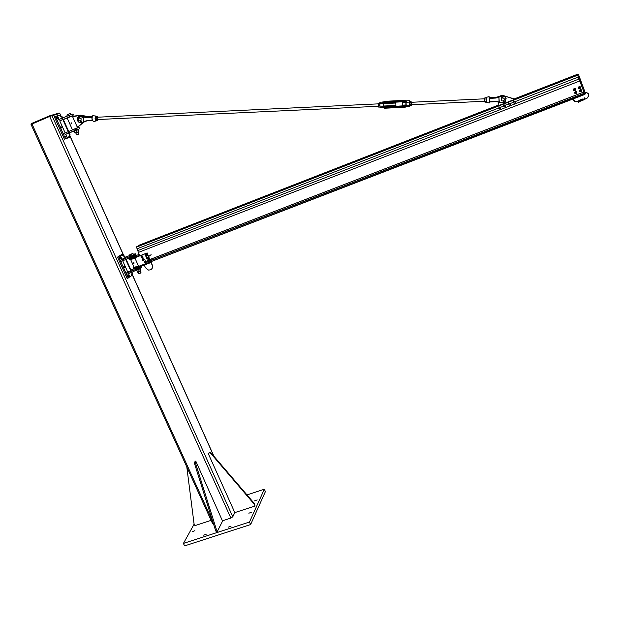 <?xml version="1.0" encoding="UTF-8"?>
<svg xmlns="http://www.w3.org/2000/svg" width="620" height="620" viewBox="0 0 620 620"><rect width="100%" height="100%" fill="white"/><g stroke="black" fill="none" stroke-linecap="round" stroke-linejoin="round"><path stroke-width="0.93" d="M251.573 512.221L248.853 513.213L251.573 512.221M194.85 530.689L192.169 531.704L194.85 530.689M257.207 499.914L254.549 500.882L257.207 499.914M231.059 526.148L228.307 527.155L231.059 526.148M206.375 534.146L203.639 535.168L206.375 534.146M264.345 489.226L265.399 491.614L250.612 524.567L249.472 522.04L264.345 489.226L247.008 494.938M250.612 524.567L184.566 545.902L183.419 543.414L249.472 522.04M194.2 524.039L183.419 543.414M213.443 523.737L212.536 523.52L31.039 124.442L49.654 116.444L59.791 113.429L61.163 116.227M235.05 512.136L232.771 516.786L230.865 518.072L222.526 520.784M31.434 124.201L31.209 123.706L31.907 123.341L49.577 115.832L59.233 113.018L59.458 113.522M208.149 453.36L210.451 452.213L254.371 503.541L255.014 506.013L254.13 504.052L210.172 452.67L208.149 453.36L234.484 511.88L235.569 512.368L255.014 506.013M210.451 452.213L210.172 452.67M254.371 503.541L254.13 504.052M222.565 521.11L195.773 461.086L195.176 462.039L216.396 529.519L217.302 531.518L222.565 521.11M195.773 461.086L194.153 462.388L195.176 462.039M216.396 529.519L215.365 529.852L194.153 462.388M217.302 531.518L216.272 531.851L215.365 529.852M186.798 466.922L194.044 523.706L194.928 525.644L211.102 520.358M126.031 273.319L130.921 271.436L131.401 272.498L126.511 274.381L126.031 273.319L127.705 271.947M120.233 260.439L125.132 258.54L125.612 259.61L120.714 261.508L120.233 260.439L121.931 259.129M120.326 257.594L120.419 258.486L119.792 257.966L119.699 257.075L120.326 257.594M124.403 266.654L124.496 267.553L123.783 266.143L124.403 266.654M128.464 275.691L128.565 276.597L127.953 276.094L127.852 275.187L128.464 275.691M128.456 273.629L129.859 276.752L128.177 278.07L118.559 256.726L117.529 257.122L122.404 254.014L123.031 255.417M131.742 274.784L131.479 275.481M117.529 257.122L127.147 278.465L128.177 278.07M118.559 256.726L122.404 254.014M126.162 259.377L131.177 270.545L130.805 270.832L125.736 259.555M122.667 260.749L127.728 272.017L130.805 270.832M131.401 272.498L141.701 267.538M130.921 271.436L137.772 268.53L138.252 269.591M137.772 268.53L141.298 266.631L140.213 266.701M134.563 268.599L130.936 269.995M125.612 259.61L135.966 254.704M125.132 258.54L131.998 255.634L132.478 256.703M131.998 255.634L135.548 253.781L133.501 254.215M129.929 255.448L125.201 257.246M120.303 255.494L121.706 254.828L124.721 256.161L125.418 257.726L125.039 257.998L124.341 256.432L121.326 255.099L120.303 255.494L121.962 259.191L125.039 257.998M129.859 276.752L130.89 276.357L131.983 273.451L131.533 272.444M131.952 272.265L132.355 273.164L130.89 276.357M65.774 134.3L78.05 129.216M59.745 120.884L71.509 116.056M57.389 117.738L57.482 118.552L56.652 117.11L57.389 117.738M61.659 127.224L61.752 128.038L60.931 126.604L61.659 127.224M65.914 136.687L66.015 137.508L65.193 136.075L65.914 136.687M59.171 115.359L59.985 115.126L60.318 115.855M69.432 136.137L69.928 137.252L65.449 138.764L55.381 116.413L57.466 115.832L59.102 119.466M55.381 116.413L54.343 116.847L64.41 139.198L69.928 137.252M64.41 139.198L65.449 138.764M68.278 131.649L62.814 119.497L63.271 119.366L68.712 131.479M62.814 119.497L59.714 120.815L65.17 132.951M74.702 130.464L76.919 129.588M63.705 134.897L63.209 133.781L68.146 131.703L75.198 128.828L75.694 129.944M68.146 131.703L68.65 132.82M75.198 128.828L79.042 127.425M73.687 131.115L69.37 132.936M65.767 134.284L65.061 134.517M68.781 116.955L70.765 116.157M57.637 121.419L57.133 120.296L62.078 118.203L69.145 115.328L69.649 116.444M62.078 118.203L62.581 119.327M69.145 115.328L73.036 113.995M67.185 117.978L63.372 119.598M62.209 118.149L61.581 116.746L58.505 115.39L62.039 116.614L62.643 117.971M58.505 115.39L57.466 115.832M61.581 116.746L62.039 116.614M68.851 132.928L65.743 134.23L67.479 138.074L68.51 137.64L69.579 134.555L68.851 132.928L69.3 132.781L70.029 134.408L68.96 137.493L67.921 137.927M68.96 137.493L68.51 137.64M70.029 134.408L69.579 134.555M134.16 255.936L130.905 257.37M134.672 268.561L134.842 268.933C136.082 268.871 137.88 268.135 140.228 266.732L140.252 266.639M135.106 255.448L129.797 257.835M136.098 268.778L139.221 267.422M139.275 267.352L136.005 268.77M135.509 256.176L130.161 258.486M139.453 255.409L130.433 258.772L128.945 258.99L130.06 258.269M139.616 255.828L139.43 255.424M129.007 259.137L129.301 259.788L130.789 259.571L133.967 258.486L133.61 257.688M133.967 258.486L134.943 258.114M135.369 255.874L139.012 254.409M138.43 265.895L134.16 267.406M133.021 268.072L133.3 268.7L134.819 268.514L139.136 267.065L138.803 266.305M139.136 267.065L149.893 262.919L149.559 262.159M138.617 266.313L134.455 267.716L132.944 267.902L134.052 267.166M149.893 262.919L151.954 261.291M138.64 266.368L134.804 257.796L146.87 253.115L150.707 261.717L138.64 266.368M150.707 261.717L147.142 252.913L134.804 257.796M151.388 269.258L152.442 267.972L152.76 266.298L151.109 261.966M150.838 262.175L152.163 265.143C152.9 268.328 151.667 269.979 148.459 270.072L145.452 267.724L144.274 265.089M133.912 263.446L134.183 262.965L133.688 262.74L133.835 263.43L133.688 262.74M133.664 262.958L133.548 263.5L133.664 262.958M133.595 262.942L133.874 263.337M141.035 272.8L138.903 273.73L138.175 272.103M139.058 273.761L141.073 272.831M132.99 253.332L129.727 254.766L130.154 255.959M132.897 253.464L133.672 254.603M132.184 255.37L131.696 254.285M130.425 256.045L129.936 254.96M136.175 270.475L140.446 268.646M73.524 129.293L76.919 128.138M73.555 129.355L76.865 128.014M72.71 115.816L67.177 118.048L72.408 129.72M83.444 116.583L80.174 115.351L72.633 116.731L77.128 126.782L78.686 126.124L83.847 121.822M74.191 116.072L80.724 115.188L83.359 115.886L84.405 116.932M77.128 126.782L78.686 126.124M84.537 121.458L79.236 125.953M68.231 117.482L71.494 116.025M71.308 116.033L68.138 117.358M76.268 128.394L74.338 129.177M71.494 123.496L71.68 122.977L71.122 122.807L71.672 123.178L71.261 123.481L71.122 122.807M71.075 122.907L71.122 123.512L71.075 122.907L71.571 123.008L71.269 123.481M71.215 122.931L71.37 123.38M78.771 134.106L76.64 134.78L75.787 132.905L78.004 132.013L78.833 133.874M71.114 114.561L70.688 113.6L69.115 113.948L70.347 113.514M67.479 114.63L69.115 113.948L67.479 114.63M67.317 116.072L66.875 115.088M68.688 115.514L68.223 114.468M70.595 114.754L70.13 113.731M74.284 131.239L77.794 129.812M73.803 131.37L73.641 130.998L77.919 129.224L78.213 129.58M150.063 259.47L583.908 92.023L577.484 74.865L136.865 246.597L136.493 247.132L139.639 255.82M498.17 105.191L138.539 245.404L138.314 246.039M577.274 74.943L577.019 74.454L577.6 74.966L136.462 246.892L577.592 74.958L578.514 74.594L577.948 74.098L513.802 99.099M138.151 245.683L498.209 105.315M513.841 99.216L577.127 74.547M149.583 262.206L584.8 94.465L584.327 93.248L150.544 260.555M584.195 93.302L583.753 92.085M151.443 260.206L150.962 259.121M150.552 259.276L151.04 260.369M136.679 270.514L137.562 272.234L140.88 270.692L137.586 272.234M138.95 269.623L138.26 269.925M140.159 269.096L140.88 270.692M138.679 269.878L139.399 271.483M136.919 270.545L137.64 272.149M75.423 130.673L77.911 129.867L75.423 130.673M74.346 131.153L75.005 133.075L75.81 132.944M76.306 132.649L77.981 131.983L76.306 132.649M78.019 132.044L78.585 131.773M77.911 129.867L78.663 131.549M76.407 130.44L77.159 132.114M74.57 131.208L75.322 132.882M148.265 259.827L148.754 259.703L149.095 261.578L148.412 261.71L149.133 261.307L149.095 260.447L148.335 259.989L149.389 260.865L148.932 261.71M149.288 261.446L148.839 259.633L148.288 259.703M147.622 260.377L148.226 259.726M146.173 262.647L145.716 260.834L145.22 261.012M145.181 260.904L145.623 260.904L145.925 262.803L145.235 262.911L145.987 262.554L146.002 261.702L145.274 261.198L146.266 262.136L145.754 262.942M144.514 261.555L144.499 262.415L145.111 260.927M147.607 260.4L148.335 259.989L147.607 260.4L147.645 261.26L147.607 260.4M147.94 261.679L147.645 261.26L147.94 261.679M148.854 259.989L147.862 259.958M149.033 259.85L149.567 260.718L149.11 261.57M144.762 262.849L144.499 262.415L144.762 262.849M145.793 261.229L144.801 261.136M145.971 261.09L146.452 261.989L145.94 262.795M143.204 258.858L143.894 259.423L143.204 258.858L142.414 259.137L143.204 258.858M144.111 259.873L143.793 260.268L143.894 259.423L144.297 259.733L143.011 260.547L143.793 260.268L143.522 260.625M142.321 259.981L142.414 259.137L142.321 259.981L143.011 260.547L142.321 259.981M143.724 258.935L142.74 258.742M143.902 258.788L144.297 259.733M147.544 257.3L148.11 257.99L147.544 257.3L146.7 257.409L147.544 257.3M148.226 258.47L147.831 258.788L148.11 257.99L148.412 258.323L146.987 258.889L147.483 259.067M146.421 258.199L146.7 257.409L146.421 258.199L146.987 258.889L146.421 258.199M148.041 257.478L147.095 257.091M148.219 257.339L148.412 258.323M146.467 254.673L146.925 255.44L146.467 254.673L145.615 254.642L146.467 254.673M146.963 255.921L146.522 256.169L146.925 255.44L147.149 255.781L146.932 254.921M146.126 256.378L145.661 256.13L146.126 256.378M145.204 255.37L145.615 254.642L145.204 255.37L145.661 256.13L145.204 255.37M146.056 254.394L145.212 254.851M146.243 254.254L147.118 254.781M142.275 256.269L142.763 257.013L142.275 256.269L141.422 256.269L142.275 256.269M142.825 257.494L142.391 257.757L142.763 257.013L143.011 257.354L142.747 256.502M142.003 257.99L141.531 257.757L142.003 257.99M141.05 257.013L141.422 256.269L141.05 257.013L141.531 257.757L141.05 257.013M141.856 255.998L141.035 256.502M142.042 255.858L142.933 256.362M498.635 101.982L498.085 104.989L498.682 101.998M504.347 96.023L513.709 98.898L513.972 99.618L513.67 98.751L503.882 95.751M498.356 105.702L498.085 104.989M514.615 101.471L515.158 102.184L514.615 101.471L513.709 101.587L514.615 101.471M515.212 102.695L514.794 103.029L515.158 102.184L515.212 102.695M514.36 103.339L513.879 103.145L514.794 103.029L514.36 103.339M513.345 102.424L513.709 101.587L513.345 102.424L513.879 103.145L513.345 102.424M513.399 102.936L513.283 101.897M513.267 101.843L514.135 101.261M514.12 101.2L515.096 101.657L578.359 77.019L577.724 75.276L578.514 74.594M509.749 103.339L510.322 104.028L509.749 103.339L508.85 103.493L509.749 103.339M510.4 104.532L509.989 104.881L510.322 104.028L510.4 104.532M509.578 105.206L509.09 105.036L509.989 104.881L509.578 105.206M508.516 104.346L508.85 103.493L508.516 104.346L509.09 105.036L508.516 104.346M508.601 104.85L508.439 103.819M508.423 103.757L509.26 103.153M509.245 103.091L510.237 103.509M505.153 106.772L504.246 106.904L505.153 106.772L505.502 105.927L505.153 106.772M503.765 106.702L503.696 106.198L504.246 106.904L503.618 105.609L504.455 104.958L505.502 105.927L504.951 105.222L508.493 104.214M503.626 105.671L504.045 105.353L503.696 106.198L503.618 105.609M504.463 105.02L504.951 105.222L504.045 105.353L504.455 104.958M500.363 107.229L500.681 108.066L500.363 107.229L499.472 107.097L500.363 107.229M500.596 108.578L500.107 108.779L500.681 108.066L500.596 108.578M499.611 108.957L499.209 108.64L500.107 108.779L499.611 108.957M498.891 107.802L499.472 107.097L498.891 107.802L499.209 108.64L498.891 107.802M498.805 108.314L498.976 107.275M498.968 107.214L499.96 106.896M499.953 106.834L500.766 107.547M138.159 252.503L579.886 80.933L584.699 94.178L585.629 93.822L578.654 74.912M149.567 262.183L585.629 93.822M578.786 88.575L579.902 88.722L578.786 88.559L578.398 87.536L579.142 86.645L580.243 86.808L580.622 87.862L579.886 88.722L580.63 87.839L580.258 86.816L579.452 86.63M579.08 86.583L578.336 87.451L578.568 88.133M580.219 87.637L579.305 87.079L579.452 88.381M580.173 87.536L580.157 87.466C579.018 86.978 578.747 87.273 579.351 88.342M579.801 88.226C579.491 87.373 579.491 87.373 579.801 88.226M579.847 88.365L579.452 87.281L579.847 88.365M573.833 90.489L574.949 90.636L573.833 90.474L573.446 89.435L574.19 88.559L575.29 88.722L575.67 89.776L574.949 90.644L575.67 89.776L575.298 88.73L574.112 88.505L573.624 90.047M575.259 89.582L574.353 89.001L574.484 90.295M575.228 89.481L575.197 89.389C574.073 88.892 573.802 89.179 574.376 90.249M574.841 90.148C574.531 89.296 574.531 89.296 574.841 90.148M574.887 90.288L574.492 89.195L574.887 90.288M581.351 89.83L581.723 90.861L580.994 91.737L579.878 91.574L579.491 90.551L580.243 89.66L581.335 89.823L581.723 90.877L580.986 91.737L581.723 90.877L581.335 89.823L580.157 89.606L579.429 90.489L579.669 91.148M580.979 91.745L579.878 91.574M581.312 90.652L580.405 90.102L580.537 91.396M581.273 90.551L581.25 90.489C580.119 89.993 579.847 90.28 580.436 91.349M580.901 91.248C580.591 90.396 580.591 90.396 580.901 91.248M580.94 91.388L580.545 90.295L580.94 91.388M576.771 92.791L576.027 93.659L574.934 93.488L574.546 92.442L575.29 91.574L576.391 91.745L576.771 92.791L576.034 93.651L576.771 92.767L576.399 91.745L575.6 91.559M574.492 92.38L574.725 93.062M576.36 92.597L575.453 92.016L575.569 93.31M576.321 92.496L576.298 92.403C575.182 91.9 574.903 92.186 575.468 93.264M575.941 93.163C575.631 92.318 575.631 92.318 575.941 93.163M575.988 93.302L575.585 92.217L575.988 93.302M584.451 97.906L584.017 99.06L583.04 99.099M502.487 97.89L502.061 98.053M504.347 98.936L504.114 100.463C502.029 101.494 501.169 100.866 501.557 98.596C502.642 97.619 503.572 97.735 504.347 98.936M80.398 120.97L80.933 120.737L82.073 122.442L80.918 121.636L81.003 122.721L81.096 121.822M78.492 115.971L79.639 118.017M78.523 120.102L79.097 120.792C81.181 121.063 81.669 120.233 80.569 118.311C78.98 117.816 78.298 118.412 78.523 120.102M80.647 120.877L81.205 121.528L80.871 120.76M80.987 121.636L81.871 122.574L81.212 121.528M81.003 122.721L80.879 121.683L80.956 122.721M79.282 118.118L78.67 116.978M78.81 116.909L78.709 116.219L78.81 116.909M78.593 116.173L78.818 116.738M503.471 100.975L504.773 102.602L503.618 100.905L504.765 102.625L503.688 101.742L503.626 102.897L503.2 101.068L503.626 102.897M503.347 101.029L503.463 102.866M502.216 98.03L501.402 96.472L501.929 96.27L502.502 97.929L502.076 96.278L501.208 95.922L502.084 96.115M501.72 96.72L502.076 98.092L501.301 96.573M501.797 96.736L501.394 96.061L501.797 96.736L501.859 96.147M501.34 96.232L501.797 96.697M83.933 121.474L82.77 122.194C78.29 122.954 76.834 121.14 78.407 116.769L78.872 116.025L79.127 116.451M95.968 120.962L93.953 121.497L92.519 120.652L92.124 119.149L92.163 120.714L86.699 120.76L83.94 121.458L83.444 117.048L83.762 121.466M91.869 117.079L86.343 117.529L83.266 117.056M83.436 117.033L82.274 116.242L79.035 116.118L82.576 116.149L86.699 117.227L92.078 117.002M86.699 117.227L82.274 116.242L86.389 117.32L91.838 117.118L92.078 118.699L92.124 117.064L92.876 115.56L93.558 115.669M79.027 122.365C77.012 120.823 76.764 118.924 78.29 116.661C76.779 118.676 77.027 120.575 79.027 122.365L82.956 122.326L86.777 120.923M80.918 118.211L79.786 118.04M85.235 121.171L84.25 121.543M84.413 121.466L82.77 122.194M83.793 116.234L84.847 116.451L84.607 116.994M83.475 115.963L87.87 116.87L92.256 116.56M84.677 116.382L83.878 115.769L88.164 116.785M96.247 116.258L92.876 115.56L92.334 116.731M92.07 119.133L92.031 120.048M92.225 117.32L86.343 117.529M498.875 96.588L502.138 95.17L504.765 96.023M489.134 97.828L489.103 96.635L489.32 97.906L489.312 97.495L495.651 97.363L498.891 96.581M499.007 96.604L495.659 97.441L489.947 97.673L495.651 97.658L498.899 96.891L500.146 95.937L498.899 96.937M503.463 102.858L499.077 101.936M499.263 101.913L498.937 97.247L499.061 101.92L495.806 101.471L489.676 101.804L489.389 100.347L489.289 102.936L486.429 102.509L486.266 97.348L489.103 96.635M499.139 97.239L495.713 98.053L489.575 98.386L489.513 97.635M489.18 98.441L495.682 97.751L500.177 96.201L498.945 97.231M504.626 102.44L505.385 101.688C506.711 96.976 504.982 95.17 500.193 96.278L495.69 97.836L489.521 98.146M489.188 98.673L489.374 99.874L489.413 98.1M489.498 98.076L489.335 97.689L489.947 97.681L489.312 97.51L489.947 98.069M489.428 99.882L489.552 98.177L495.713 98.053M489.443 102.083L489.467 102.936L489.265 102.246M489.668 101.99L495.799 101.657L499.054 102.122M395.777 102.982L395.917 105.447L395.777 102.982M402.31 102.718L402.403 105.144L405.961 104.974M379.921 102.362L379.858 103.517L380.145 102.052M378.657 106.942L378.464 103.207L379.587 103.377L380.037 106.934L379.858 103.517L383.144 103.354L382.749 102.564L384.625 101.324L405.077 100.339L406.425 100.797M383.85 106.02L383.517 106.384L383.113 103.742L383.245 106.4L384.54 107.291L383.245 106.4M410.037 105.725L406.17 105.702L406.681 106.353L405.124 107.26L384.632 108.221L383.005 107.469L383.323 106.779L380.037 106.934L380.393 107.895L383.284 107.764M409.549 100.75L409.595 102.153C409.618 100.649 409.712 100.394 409.867 101.385L409.75 101.68M405.968 100.82L406.495 101.525L406.007 102.269L409.316 102.114L409.394 100.657L406.302 100.804M384.625 101.324L383.044 102.199M484.848 101.835L484.739 98.107L484.995 102.223L486.15 102.083L486.134 98.154M484.894 99.029L486.01 98.975M484.863 97.813L485.987 97.758M484.956 101.238L486.08 101.184M409.882 105.462L409.688 102.013L410.053 105.749L411.153 105.695L411.339 104.718M411.168 102.3L411.269 104.672M411.246 102.292L410.975 104.749L411.13 101.626M409.781 102.618L410.874 102.571M409.867 101.385L410.959 101.339M409.874 104.803L410.975 104.749M378.464 103.207L379.781 102.928M378.502 103.424L378.68 106.997M379.75 105.819L379.704 104.904M378.518 105.501L379.611 105.447M378.735 107.121L379.82 107.066M97.022 116.297L97.751 117.195L97.356 116.614L96.875 116.878L97.022 116.297L95.612 116.94L95.674 119.614L95.488 117.35M97.371 117.219L97.379 119.583M97.813 119.885L97.418 120.482L97.177 120.017L97.813 119.885M96.875 116.878L97.177 120.017L96.48 117.475L96.875 116.878M96.681 119.567L95.674 119.614L95.914 120.079L97.418 120.482M95.472 117.521L96.48 117.475M213.737 456.049L131.99 274.118M123.721 255.719L69.672 135.431M61.023 116.173L59.791 113.429M31.976 123.954L212.815 521.753M49.654 116.444L230.865 518.072M51.925 115.583L232.771 516.786M31.907 123.341L32.155 123.884M49.577 115.832L49.825 116.366M51.282 115.188L51.522 115.715M59.156 113.042L59.381 113.538M130.789 259.571L130.433 258.772M134.819 268.514L134.455 267.716M133.587 263.074L133.509 263.461L133.587 263.074M80.724 115.188L80.174 115.351M83.305 122.373L83.847 122.202M71.052 123.008L71.06 123.45L71.052 123.008M500.542 107.307L503.68 106.09M510.245 103.532L513.321 102.331M136.493 247.132L577.701 75.206M137.214 248.744L498.844 107.973M150.048 259.439L583.9 91.985M137.686 250.627L580.049 78.616M150.59 260.648L584.396 93.341M150.567 260.609L584.373 93.302L150.567 260.609M580.816 80.577L579.886 80.933M579.289 76.655L578.359 77.019M579.793 86.676L580.63 87.839L579.902 88.722M580.173 86.738L579.064 86.591M575.228 88.66L574.841 88.598M575.67 89.76L575.29 88.722L573.857 88.799L574.507 88.552M581.273 89.753L580.886 89.691M581.335 89.823L579.902 89.9L580.553 89.644M575.941 91.605L575.29 91.574L574.608 92.744M574.934 93.496L576.027 93.659M585.156 92.519C588.589 92.907 589.411 94.604 587.613 97.603L586.784 98.464L583.188 99.51L582.947 98.929M581.452 100.51L581.715 99.936L581.847 100.362M581.304 100.099L581.692 99.952M583.343 99.991L582.916 98.874L583.157 99.479L581.746 100.014M581.49 100.696L581.544 99.471M581.932 100.533L581.785 100.052L583.172 99.464M579.933 100.812L579.754 100.362L579.933 100.812M578.6 102.308L579.94 100.758L579.692 100.115L581.072 99.58L581.312 100.192L581.103 99.642M580.087 101.231L579.94 100.758L581.327 100.223L579.902 100.719M580.103 101.285L581.498 100.766L581.072 99.58M82.026 122.458L80.825 120.792M79.585 118.025L79.104 116.8M79.081 116.483L78.872 116.025L78.391 116.754L79.081 116.483M80.46 120.954L80.794 121.698L80.453 120.954M80.879 121.683L80.538 120.923M501.131 95.356L501.75 95.209M501.929 96.27L501.208 95.922M501.851 96.666L502.339 97.983M503.758 101.742L504.657 102.734M91.783 117.816L92.023 118.715M86.699 120.76L92.148 120.714M79.12 116.281L82.127 116.428M79.701 115.87L82.6 116.165M82.39 116.204L81.383 115.878M83.243 122.117L84.243 121.598M83.7 115.824L82.7 115.498M84.8 117.041L84.754 116.645L87.839 117.079L92.24 116.63L84.847 116.451M87.839 117.079L92.194 116.839M92.729 115.708L92.233 116.754M96.348 116.328L95.542 115.979L95.054 118.73C95.341 120.513 95.798 121.225 96.41 120.846L96.581 120.598M96.635 120.513C96.03 121.125 95.573 120.52 95.263 118.699C95.185 116.583 95.542 115.793 96.309 116.335M83.917 122.156L85.235 121.295M83.878 115.769L82.088 115.289M500.139 95.86L504.626 95.976M499.092 96.836L500.146 95.937L504.595 95.968M500.262 96.123L503.618 95.681M500.301 96.456L501.138 96.023M501.627 95.883L501.929 95.829C506.067 96.65 506.928 98.805 504.502 102.308L504.354 102.408M504.316 102.44L503.673 102.773M499.108 102.137L500.363 102.726L504.44 102.571M495.682 97.751L500.193 96.278C504.982 95.178 506.711 96.984 505.385 101.688M486.266 97.348L486.181 100.184M489.63 101.277L489.443 100.332M500.177 96.201L500.177 96.201C503.076 94.868 505.06 95.674 506.129 98.619M383.803 103.276L383.385 103.703L383.811 103.059L383.819 103.594M379.812 106.865L380.145 107.609M383.943 106.012L384.95 106.849L405.914 105.695M405.371 105.888L405.046 106.33L384.532 107.307L383.517 106.361L383.392 103.493L384.307 102.68L404.821 101.703L405.852 102.633L405.976 105.307L405.038 106.609L406.201 105.315L406.077 102.649L404.798 101.471L384.268 102.455L383.113 103.742M384.307 102.68L404.798 101.471L406.007 102.269M404.829 101.703L404.806 100.704L406.495 101.525M384.632 108.221L384.532 107.578L405.038 106.609L384.532 107.578L383.323 106.779M405.937 105.617L405.038 106.338L384.54 107.291L384.95 106.849M406.17 105.702L405.038 106.609L405.124 107.26M383.144 103.354L384.268 102.447L384.299 101.657L405.077 100.339M406.449 101.432L404.814 100.673L384.284 101.68L382.726 102.61M69.727 135.292L123.861 255.781M132.044 273.986L213.962 456.312M141.298 266.631L141.771 267.693M135.548 253.781L136.028 254.843M79.019 127.379L79.523 128.495M73.005 113.925L73.501 115.041M135.555 256.277L135.222 255.549M134.207 267.522L130.665 259.617M130.208 258.594L129.875 257.858M133.788 263.461L133.416 262.996M140.306 271.173L141.058 272.854M77.926 127.48L77.554 126.643M73.044 116.56L72.687 115.769M82.817 116.049L83.359 115.886M148.73 256.478L151.109 254.657M578.522 74.594L577.592 74.958M575.67 89.776L574.949 90.636M576.399 91.745L576.771 92.767M578.917 102.238L580.025 101.06M585.048 92.225C589.457 93.147 590.038 95.224 586.784 98.464L583.296 99.805M579.762 100.362L577.305 101.308C575.135 101.765 573.903 100.921 573.609 98.781M579.87 100.649L577.414 101.602C575.058 102.106 573.686 101.207 573.283 98.906M582.916 98.874L581.196 99.812M584.017 99.06L583.149 99.394M584.776 97.867L584.025 99.053M581.971 100.587L583.343 100.052M581.514 100.766L581.327 100.176M80.569 118.311L83.181 117.529M80.864 122.714L80.778 121.706M502.076 96.286L502.495 97.929M503.611 100.905L503.897 101.649M85.134 121.202L84.398 121.52M489.436 102.145L489.289 102.936M486.219 101.184L486.421 102.501M489.947 97.681L495.651 97.448L498.829 96.697M97.549 119.544L378.487 106.268M383.501 106.035L395.862 105.447M97.139 117.227L378.386 103.858M383.47 103.61L395.762 103.029M411.215 104.726L484.825 101.246M402.256 102.718L405.844 102.548M411.122 102.3L484.747 98.797M383.385 101.897L379.921 102.347M409.588 102.153L409.743 105.431M406.425 106.671L409.626 106.524"/></g></svg>
